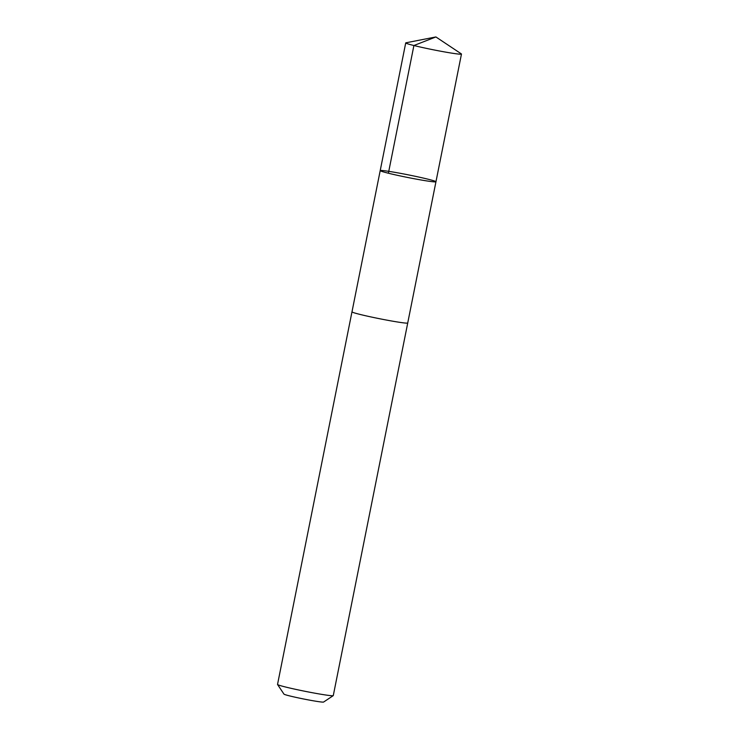 <?xml version="1.0" encoding="UTF-8"?>
<svg xmlns="http://www.w3.org/2000/svg" width="739" height="739" viewBox="0 0 739 739"><rect width="100%" height="100%" fill="white"/><g stroke="black" fill="none" stroke-linecap="round" stroke-linejoin="round"><path stroke-width="1.11" d="M407.734 322.952A28.424 1.339 -168.7 0 1 407.734 322.989A28.415 1.339 -168.7 0 1 397.176 321.936A28.415 1.339 -168.7 0 1 367.616 316.2A28.415 1.339 -168.7 0 1 351.986 311.849L380.206 170.607A28.424 1.339 11.3 0 0 395.836 174.967A28.424 1.339 11.3 0 0 425.405 180.704A28.424 1.339 11.3 0 0 435.955 181.748A28.424 1.339 11.3 0 0 408.344 174.866A28.424 1.339 11.3 0 0 380.206 170.607A28.424 1.339 11.3 0 0 395.836 174.967A28.424 1.339 11.3 0 0 425.405 180.704A28.424 1.339 11.3 0 0 435.955 181.748L461.469 54.058A28.424 1.339 -168.7 0 1 450.919 53.005A28.424 1.339 -168.7 0 1 421.35 47.268A28.424 1.339 -168.7 0 1 405.72 42.917A28.424 1.339 -168.7 0 1 405.933 42.797L435.899 36.95L461.321 53.873A28.424 1.339 -168.7 0 1 461.469 54.058M435.955 181.748L407.725 322.98A28.424 1.339 -168.7 0 1 379.597 318.731A28.424 1.339 -168.7 0 1 351.976 311.849A28.424 1.339 -168.7 0 1 351.995 311.812M407.734 322.989L333.28 695.584A28.424 1.339 -168.7 0 1 333.243 695.639A28.424 1.339 -168.7 0 1 305.142 691.325A28.424 1.339 -168.7 0 1 277.55 684.508A28.424 1.339 -168.7 0 1 277.531 684.443L351.976 311.849M333.243 695.639L323.599 702.05A20.221 0.951 -168.7 0 1 303.609 698.983A20.221 0.951 -168.7 0 1 283.979 694.133L277.55 684.508M388.391 173.222L413.905 45.522L435.899 36.95M380.206 170.607L405.72 42.917"/></g></svg>
